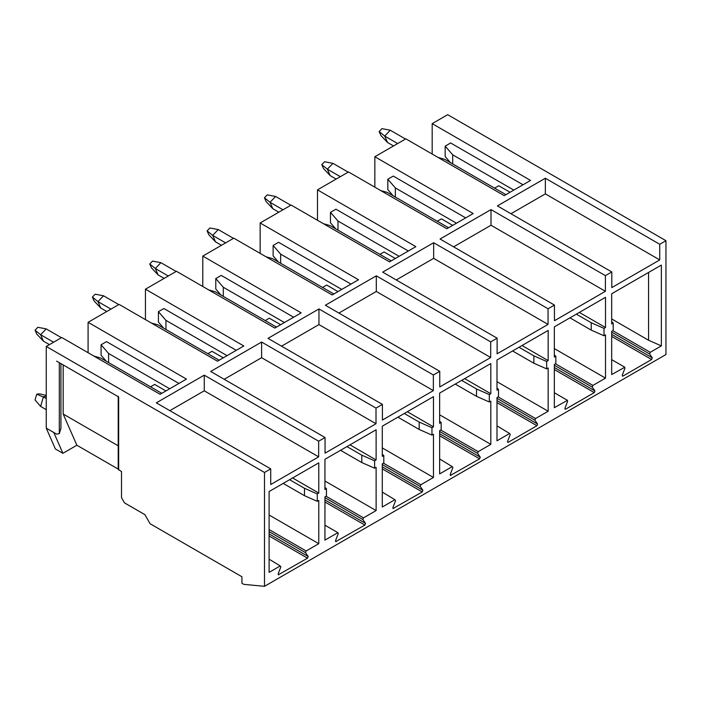 <?xml version="1.0" encoding="UTF-8"?>
<svg xmlns="http://www.w3.org/2000/svg" width="701" height="701" viewBox="0 0 701 701"><rect width="100%" height="100%" fill="white"/><g stroke="black" fill="none" stroke-linecap="round" stroke-linejoin="round"><path stroke-width="1.05" d="M317.492 220.272L317.492 189.857L348.493 171.955L446.861 228.745L473.201 213.542L374.842 156.744L405.844 138.842L504.212 195.64L530.552 180.429L432.184 123.639L447.694 114.684L665.95 240.697L665.95 354.54L264.505 586.316L243.808 584.362L241.924 583.276L241.924 576.757L150.11 523.743L144.844 514.622L124.515 502.889L121.51 497.675L121.51 471.598L118.206 469.328L118.206 396.31M118.206 469.1L76.865 445.231L62.897 453.302L55.37 448.955L46.248 428.145L46.248 346.46L264.505 472.465L270.717 468.881L156.314 402.838L204.263 375.158L318.657 441.201L325.054 437.512L210.659 371.469L261.604 342.044L376.008 408.096L382.404 404.398L268.001 338.355L318.955 308.939L433.358 374.982L439.755 371.293L325.352 305.242L376.306 275.826L490.7 341.878L497.105 338.18L382.702 272.137L433.656 242.721L548.051 308.764L554.447 305.066L440.053 239.023L491.007 209.608L605.401 275.651L611.798 271.962L497.403 205.91L545.343 178.238L659.737 244.281L665.95 240.697M317.492 189.857L415.859 246.647L389.511 261.859L291.152 205.069L260.141 222.971L358.509 279.76L332.169 294.972L233.801 238.174L202.791 256.075L301.158 312.874L274.818 328.077L176.45 271.287L145.44 289.189L243.808 345.979L217.468 361.19L119.1 304.4L88.089 322.302L186.457 379.092L160.117 394.295L61.749 337.505L46.248 346.46M374.842 156.744L374.842 187.167M393.086 195.745L387.819 189.664L387.819 179.237L393.279 176.082L465.683 217.888M450.436 162.632L445.17 156.551L445.17 146.123L450.629 142.978L523.025 184.775M432.184 123.639L432.184 154.054M491.007 209.608L491.007 225.249L605.401 291.301L605.401 275.651M611.798 271.962L611.798 287.603L659.737 259.922L659.737 244.281M510.95 213.735L545.343 193.879L545.343 178.238M545.343 193.879L659.737 259.922M453.6 246.848L491.007 225.249M554.447 305.066L554.447 320.716L605.401 291.301M579.359 312.418L605.515 327.516L605.515 297.312L554.333 326.859L554.333 357.063L555.84 356.196L555.84 363.582L554.333 364.45L554.333 407.684L567.486 400.341L554.333 392.753M576.353 314.153L591.215 322.732L604.008 328.383L605.515 327.516M591.215 322.732L591.215 330.118L604.008 335.77L604.008 328.383M591.215 330.118L569.957 317.842M554.333 348.59L605.515 378.137L605.515 334.903L604.008 335.77M566.96 400.394L567.608 401.322L564.918 408.271L565.567 409.191L594.282 392.613L594.939 390.93L592.24 387.101L592.897 385.419L605.515 378.137M611.684 321.943L613.191 323.082L613.191 330.469L611.684 331.336L611.684 374.571L624.828 367.228M624.311 367.289L624.959 368.218L622.26 375.158L622.917 376.087L651.632 359.508L652.289 357.825L649.59 353.987L650.248 352.314L661.358 345.891L648.565 340.248L611.684 318.955M622.383 376.139L622.917 376.087M661.358 345.891L661.358 265.074L611.684 293.754L611.684 323.95L613.191 323.082M648.565 272.461L648.565 340.248M494.617 188.14L498.753 185.756L510.048 192.267M445.17 146.123L452.697 154.816L513.807 190.094M452.697 154.816L452.697 163.938M438.02 157.418L444.793 159.372L505.903 194.659M437.266 221.253L441.411 218.861L452.697 225.38M387.819 179.237L395.346 187.921L456.456 223.207M433.656 242.721L433.656 258.362L548.051 324.405L548.051 308.764M396.249 279.953L433.656 258.362M497.105 338.18L497.105 353.821L548.051 324.405M522.008 345.523L548.164 360.621L548.164 330.425L496.991 359.972L496.991 390.168L498.49 389.3L498.49 396.687L496.991 397.555L496.991 440.798L509.609 433.507L510.258 434.436L507.568 441.376L508.216 442.305L507.682 442.357M519.003 347.267L533.864 355.845L546.657 361.497L548.164 360.621M533.864 355.845L533.864 363.232L546.657 368.884L546.657 361.497M533.864 363.232L512.606 350.956M496.991 381.703L548.164 411.25L548.164 368.007L546.657 368.884M496.991 402.663L536.94 425.726L537.588 424.044L534.898 420.214L496.991 398.326M565.032 409.244L565.567 409.191M554.333 355.056L555.84 356.196M380.669 190.532L387.443 192.486L448.561 227.772M395.346 187.921L395.346 197.051M335.744 228.859L330.469 222.769L330.469 212.342L335.928 209.196L408.332 250.993M490.7 341.878L490.7 357.519L439.755 386.934L439.755 371.293M433.358 374.982L433.358 390.623L382.404 420.048L382.404 404.398M376.008 408.096L376.008 423.737L325.054 453.153L325.054 437.512M318.657 441.201L318.657 456.85L270.717 484.522L270.717 468.881M264.505 472.465L264.505 586.316M496.991 425.857L509.609 433.507M548.164 411.25L535.546 418.532L534.898 420.214M536.94 425.726L508.216 442.305M450.866 475.418L450.217 474.489L452.907 467.541L452.259 466.621L439.641 473.902L439.641 430.668L441.148 429.801L441.148 422.414L439.641 423.281L439.641 393.086L490.814 363.539L490.814 393.734L489.316 394.602L489.316 401.988L490.814 401.121L490.814 444.355L478.196 451.646L477.547 453.319L480.238 457.157L479.589 458.831L450.34 475.471M439.641 458.971L452.259 466.621M278.823 574.75L278.166 573.821L280.864 566.872L280.207 565.952L269.096 572.366L269.096 491.541L318.771 462.862L318.771 493.066L317.264 493.933L317.264 501.32L318.771 500.453L318.771 543.687L306.153 550.977L305.496 552.651L308.195 556.489L307.537 558.162L278.288 574.802M269.096 559.17L280.207 565.952M336.173 541.636L335.516 540.708L338.215 533.768L337.558 532.839L324.94 540.12L324.94 496.886L326.447 496.019L326.447 488.632L324.94 489.5L324.94 459.304L376.122 429.757L376.122 459.952L374.614 460.82L374.614 468.207L376.122 467.339L376.122 510.573L363.495 517.864L362.846 519.546L365.536 523.375L364.888 525.058L335.639 541.689M338.084 532.778L337.558 532.839M393.515 508.523L392.867 507.603L395.566 500.654L394.908 499.725L382.29 507.016L382.29 463.782L383.798 462.914L383.798 455.519L382.29 456.395L382.29 426.19L433.463 396.643L433.463 426.848L431.965 427.715L431.965 435.102L433.463 434.234L433.463 477.469L420.845 484.75L420.197 486.433L422.887 490.262L422.239 491.944L392.989 508.575M382.29 492.084L394.908 499.725M379.916 254.367L384.06 251.974L395.346 258.494M330.469 212.342L337.996 221.034L399.114 256.321M376.306 275.826L376.306 291.467L490.7 357.519M260.141 253.385L260.141 222.971M338.898 313.067L376.306 291.467M464.667 378.636L490.814 393.734M461.652 380.371L476.514 388.959L489.316 394.602M476.514 388.959L476.514 396.345L489.316 401.988M476.514 396.345L455.256 384.069M439.641 414.808L490.814 444.355M496.991 388.17L498.49 389.3M323.319 223.645L330.092 225.599L391.211 260.877M337.996 221.034L337.996 230.156M278.393 261.964L273.127 255.883L273.127 245.455L278.577 242.301L350.982 284.107M322.574 287.471L326.71 285.079L337.996 291.598M273.127 245.455L280.645 254.148L341.764 289.425M318.955 308.939L318.955 324.581L433.358 390.623M202.791 286.499L202.791 256.075M407.316 411.741L433.463 426.848M404.302 413.485L419.172 422.063L431.965 427.715M419.172 422.063L419.172 429.45L431.965 435.102M419.172 429.45L397.905 417.174M382.29 447.921L433.463 477.469M439.641 421.275L441.148 422.414M265.977 256.75L272.75 258.704L333.86 293.991M280.645 254.148L280.645 263.269M221.043 295.077L215.777 288.996L215.777 278.569L221.227 275.414L293.631 317.211M46.248 428.145L56.615 434.129L59.313 433.639L59.313 362.689M56.615 361.129L118.671 396.959L118.671 469.959M118.206 445.792L63.178 414.028L76.865 445.231M63.178 414.028L63.178 364.923M60.926 363.617L60.926 428.364L59.313 433.639M53.775 432.491L62.897 453.302M265.223 320.585L269.359 318.193L280.645 324.712M215.777 278.569L223.304 287.252L284.413 322.539M281.557 346.18L318.955 324.581M145.44 319.603L145.44 289.189M163.692 328.191L158.426 322.101L158.426 311.673L163.885 308.528L236.281 350.325M88.089 352.717L88.089 322.302M106.342 361.295L101.075 355.214L101.075 344.787L106.534 341.632L178.93 383.438M169.861 410.655L204.263 390.799L204.263 375.158M204.263 390.799L318.657 456.85M224.206 379.285L261.604 357.694L261.604 342.044M261.604 357.694L376.008 423.737M382.29 454.388L383.798 455.519M292.615 477.968L318.771 493.066M289.601 479.703L304.471 488.282L317.264 493.933M304.471 488.282L304.471 495.668L317.264 501.32M304.471 495.668L283.204 483.401M269.096 515.007L318.771 543.687M374.614 468.207L361.821 462.564L340.555 450.287M324.94 481.026L376.122 510.573M324.94 487.493L326.447 488.632M349.965 444.855L376.122 459.952M346.951 446.59L361.821 455.177L374.614 460.82M361.821 455.177L361.821 462.564M161.808 393.322L100.699 358.036L93.925 356.082M150.522 386.803L154.658 384.411L165.953 390.93M208.626 289.863L215.4 291.818L276.509 327.104M223.304 287.252L223.304 296.383M158.426 311.673L165.953 320.366L227.063 355.652M207.873 353.69L212.009 351.306L223.304 357.817M165.953 320.366L165.953 329.488M151.276 322.977L158.049 324.931L219.159 360.209M101.075 344.787L108.602 353.479L169.712 388.757M108.602 353.479L108.602 362.601M53.591 342.219L40.614 334.727L46.196 328.9L61.425 337.698M43.436 341.159L36.741 334.07L35.05 330.215L40.614 334.727L43.436 341.159L49.429 344.62M35.05 330.215L37.845 327.297L46.196 328.9M397.686 143.556L384.709 136.064L390.291 130.237L405.52 139.035M387.53 142.496L380.836 135.407L379.145 131.551L384.709 136.064L387.53 142.496L393.524 145.957M340.335 176.67L327.367 169.178L332.949 163.351L348.178 172.139M330.18 175.609L323.485 168.52L321.794 164.665L327.367 169.178L330.18 175.609L336.173 179.07M282.985 209.774L270.016 202.291L272.829 208.714L278.832 212.175M272.829 208.714L266.135 201.634L264.443 197.77L270.016 202.291L275.598 196.464L290.827 205.253M225.634 242.888L212.666 235.396L215.487 241.827L221.481 245.289M215.487 241.827L208.793 234.739L207.102 230.883L212.666 235.396L218.248 229.569L233.477 238.366M168.284 276.001L155.315 268.509L158.137 274.941L164.13 278.402M158.137 274.941L151.442 267.852L149.751 263.997L155.315 268.509L160.897 262.682L176.126 271.471M110.942 309.106L97.965 301.623L103.546 295.796L118.776 304.584M100.786 308.046L94.092 300.957L92.401 297.101L97.965 301.623L100.786 308.046L106.78 311.507M46.248 398.343L36.741 394.155L39.536 393.848L46.248 395.443M46.248 396.407L43.436 396.722L40.614 406.405L35.05 399.964L36.741 394.155M46.248 409.656L40.614 406.405M379.145 131.551L381.94 128.642L390.291 130.237M321.794 164.665L324.589 161.747L332.949 163.351M264.443 197.77L267.239 194.86L275.598 196.464M207.102 230.883L209.888 227.965L218.248 229.569M149.751 263.997L152.538 261.079L160.897 262.682M92.401 297.101L95.187 294.192L103.546 295.796M554.333 367.49L594.939 390.93M592.24 387.101L554.333 365.221M554.333 369.55L594.282 392.613M612.805 330.697L650.248 352.314M611.684 332.108L649.59 353.987M611.684 334.386L652.289 357.825M611.684 336.436L651.632 359.508M496.991 400.604L537.588 424.044M555.455 363.801L592.897 385.419M439.641 433.717L480.238 457.157M477.547 453.319L439.641 431.439M439.641 435.768L479.589 458.831M498.104 396.915L535.546 418.532M382.29 468.881L422.239 491.944M422.887 490.262L382.29 466.822M440.754 430.028L478.196 451.646M383.403 463.133L420.845 484.75M269.096 529.579L306.153 550.977M269.096 531.638L305.496 552.651M269.096 533.917L308.195 556.489M269.096 535.967L307.537 558.162M326.053 496.247L363.495 517.864M324.94 497.657L362.846 519.546M324.94 499.936L365.536 523.375M324.94 501.995L364.888 525.058M382.29 464.544L420.197 486.433M611.684 359.639L624.836 367.236M324.94 525.189L338.092 532.786"/></g></svg>
